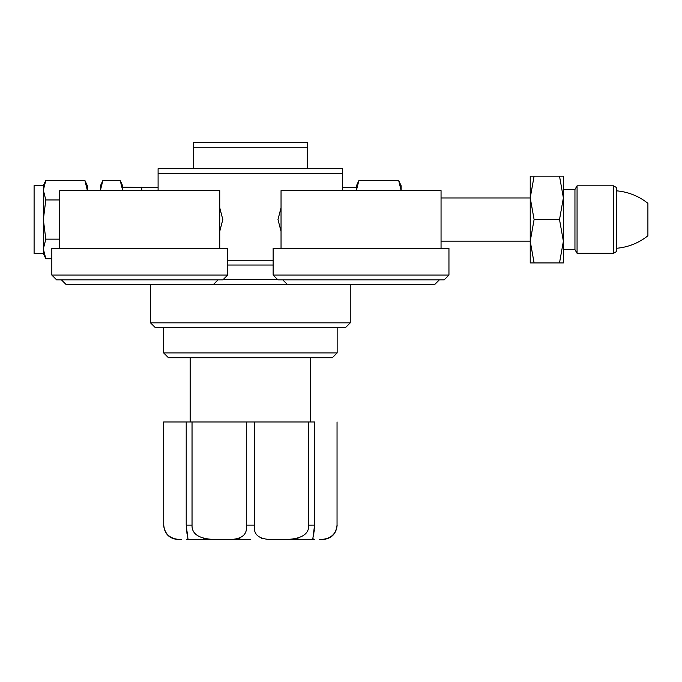 <?xml version="1.0" encoding="UTF-8"?>
<svg xmlns="http://www.w3.org/2000/svg" width="682" height="682" viewBox="0 0 682 682"><rect width="100%" height="100%" fill="white"/><g stroke="black" fill="none" stroke-linecap="round" stroke-linejoin="round"><path stroke-width="1.02" d="M190.15 357.735L190.15 421.962M310.634 357.735L310.634 421.962M337.044 421.962L337.044 525.097C336.124 534.535 330.25 539.351 319.432 539.556C330.258 539.343 336.124 534.526 337.044 525.097L337.044 421.962M163.74 421.962L163.74 525.097L163.646 421.962L314.581 421.962L314.581 525.097L312.85 538.652L314.368 539.556L312.85 538.652M312.91 538.004L313.055 537.203M313.26 536.24L313.481 535.191M313.729 533.98L313.959 532.685M314.163 531.287L314.334 529.82M314.47 528.286L314.581 525.097L308.75 525.123M319.432 539.556L322.688 539.556L319.432 539.556M250.396 539.556L228.956 539.556L250.396 539.556M163.74 525.097C164.669 534.535 170.543 539.351 181.352 539.556L181.088 539.556M254.514 421.962L254.514 525.097L246.279 525.097C247.711 534.526 241.94 539.343 228.956 539.556L186.416 539.556L187.908 539.002M314.368 539.556L271.837 539.556C258.853 539.351 253.082 534.535 254.514 525.097M298.222 538.064L297.378 538.311M295.656 538.729L293.183 539.13M290.021 539.419L287.182 539.53M262.502 538.712L261.496 538.371M246.279 421.962L246.279 525.131M240.013 538.064L239.459 538.303M238.24 538.729L236.441 539.13M233.96 539.428L231.786 539.53M210.499 539.402L207.84 539.164M205.06 538.712L203.509 538.337M187.942 538.652L186.212 525.14M186.45 529.82L186.629 531.287M186.834 532.685L187.064 533.98M187.303 535.191L187.533 536.248M187.738 537.194L187.882 538.004M179.63 539.53L176.041 539.155M192.034 421.962L192.034 525.097L186.212 525.097L186.212 421.962M192.034 525.097C191.676 534.535 199.911 539.351 216.74 539.556M284.053 539.556C300.89 539.343 309.117 534.526 308.75 525.097L308.75 421.962M332.322 357.735L168.463 357.735L163.646 352.909L337.147 352.909L332.322 357.735M163.646 327.658L163.646 352.909M337.147 327.658L337.147 352.909M345.433 327.658L155.36 327.658L150.534 322.842L350.25 322.842L345.433 327.658M213.611 284.283L287.173 284.283M150.534 284.709L150.534 322.842M350.25 284.709L350.25 322.842M223.253 279.467L277.54 279.467M273.141 265.042L227.652 265.042M158.096 190.636L158.096 168.659L342.696 168.659L342.696 190.636M273.141 260.226L227.652 260.226M158.096 173.475L342.696 173.475M219.74 207.695L222.809 219.561L219.74 231.403M281.044 231.403L277.983 219.544L281.044 207.695M307.224 168.659L307.224 142.444L193.569 142.444L193.569 168.659M193.569 147.261L307.224 147.261M342.696 187.669L356.422 187.243L356.422 190.338L356.422 185.811L358.86 180.594L356.422 190.338M399.84 183.322L398.714 180.594L401.144 190.636L401.144 185.811L398.714 180.594L358.86 180.594M647.9 203.338L647.9 235.767A57.834 57.834 0 0 1 616.596 248.265L616.596 190.841A57.834 57.834 0 0 1 647.9 203.338M616.596 187.593L616.596 251.505L613.51 253.286L613.51 185.811L616.596 187.593M563.383 189.477L574.952 189.477L574.952 249.621L577.066 253.286L577.066 185.811L613.51 185.811M577.066 253.286L613.51 253.286M563.383 241.24L563.383 262.928L559.513 262.928L563.383 241.24L563.383 197.865L559.513 219.553L563.383 241.24M559.513 176.178L563.383 176.178L563.383 197.865L559.513 176.178L530.229 176.178L530.229 197.865L534.1 176.178M534.1 219.553L530.229 197.865L530.229 262.928L534.1 262.928L530.229 241.24L534.1 219.553L559.513 219.553M534.1 262.928L559.513 262.928M530.229 197.865L530.229 195.163L530.229 197.865M284.923 275.068L273.141 275.068L273.141 248.47L448.952 248.47L448.952 275.068L284.923 275.068M448.952 275.068L444.135 279.893L277.966 279.893L273.141 275.068M439.319 279.893L434.494 284.709L287.599 284.709L282.783 279.893M281.044 248.47L281.044 190.636L441.049 190.636L441.049 248.47M227.652 275.068L51.832 275.068L51.832 248.47L227.652 248.47L227.652 275.068L222.826 279.893L56.657 279.893L51.832 275.068M218.01 279.893L213.193 284.709L66.29 284.709L61.474 279.893M59.743 248.47L59.743 190.636L219.74 190.636L219.74 248.47M122.658 187.166L158.096 187.669M141.771 187.166L141.771 190.636M122.658 190.338L122.658 185.811L120.228 180.594L122.658 190.338M122.547 188.309L122.172 186.109M121.584 183.97L120.228 180.594L102.846 180.594L100.416 190.338L100.416 185.811L102.846 180.594M87.305 190.167L87.305 185.623L84.858 180.372L87.305 190.167M43.469 250.976L43.844 253.184M44.458 255.392L45.805 258.725L51.832 258.725M43.35 253.482L45.805 258.725L43.35 248.93L43.35 253.482L34.1 253.482L34.1 185.623L43.35 185.623L43.35 248.93L45.805 239.143L43.35 219.553L45.805 199.962L59.743 199.962M87.194 188.13L86.819 185.913M86.196 183.705L84.858 180.372L45.805 180.372L43.35 185.623M45.805 199.962L43.35 190.167L45.805 180.372M45.805 239.143L59.743 239.143M337.147 525.097C336.286 533.887 331.469 538.703 322.688 539.556M163.646 525.097C164.498 533.887 169.324 538.703 178.104 539.556M574.952 189.477L577.066 185.811M563.383 249.621L574.952 249.621M530.229 197.959L441.049 197.959M530.229 241.138L441.049 241.138"/></g></svg>
